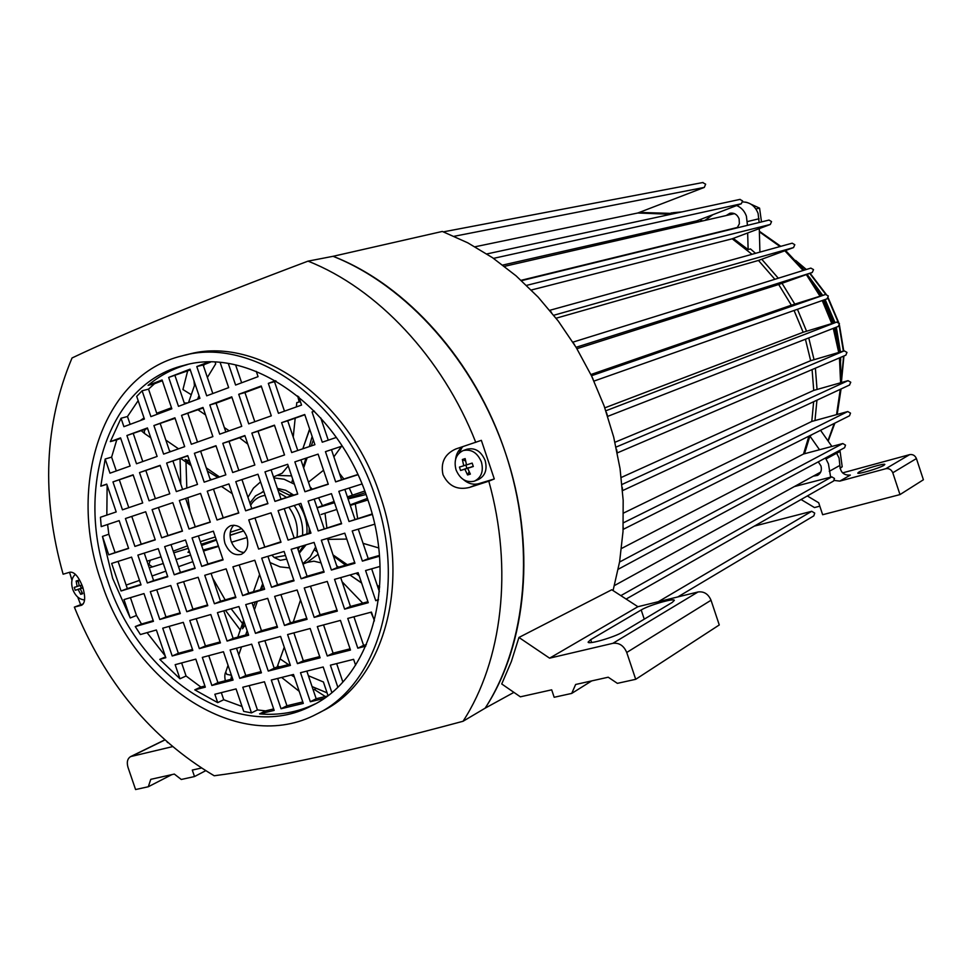 <?xml version="1.0" encoding="UTF-8"?>
<svg xmlns="http://www.w3.org/2000/svg" width="972" height="972" viewBox="0 0 972 972"><rect width="100%" height="100%" fill="white"/><g stroke="black" fill="none" stroke-linecap="round" stroke-linejoin="round"><path stroke-width="1.46" d="M172.445 746.654L130.637 756.593C127.417 758.61 126.542 762.194 128 767.358L135.582 789.543L148.303 786.749L150.781 779.337L174.328 774.077L181.29 779.471L194.509 776.555L205.651 770.723M571.718 693.413L554.174 697.276L551.683 689.828L520.36 696.827L501.734 683.972L511.357 661.531L518.939 637.462L611.777 589.749L637.911 606.71L698.03 591.972C703.971 591.207 708.309 593.965 711.03 600.246L719.268 624.96L635.712 679.307L617.378 683.352L608.217 677.217L575.631 684.482L571.718 693.413L591.729 680.886M513.909 692.38L485.162 708.163C526.812 643.683 536.058 544.502 505.428 452.867C474.664 361.292 406.612 285.428 333.08 256.304L442.321 231.445L467.763 242.818L492.476 257.665L516.059 275.829L538.111 297.067L558.28 321.088L576.202 347.514L591.571 375.97L604.134 405.968L613.684 437.036L620.051 468.65L623.173 500.325L623.016 531.514L619.614 561.755L613.065 590.575M299.194 691.299L281.637 677.448M313.215 689.986L314.26 689.44L325.341 696.535M187.632 370.964L182.943 389.553L191.059 394.583M215.164 362.228L215.711 363.82L207.376 377.476M308.391 675.734L323.409 681.98L327.977 695.502M316.179 688.455L314.26 689.44M193.987 380.805L194.424 385.41L193.987 380.805M637.911 606.71L549.593 658.166L612.895 643.318C619.176 642.589 623.793 645.639 626.733 652.479L635.712 679.307M641.192 609.979L590.697 639.649L588.109 642.14C588.182 644.849 614.656 637.146 622.724 632.043L672.26 602.409L674.349 600.344C674.118 597.902 648.774 605.277 641.192 609.979L644.254 619.164M549.593 658.166L518.939 637.462M148.303 786.749L171.862 774.623M201.374 768.038L192.298 770.067L194.509 776.555M167.16 742.11L167.816 742.681M840.671 360.904L840.659 357.38M840.452 351.961L836.333 327.187M834.997 322.607L825.131 299.522M822.725 295.367L809.178 277.008M309.278 528.185L309.072 533.178M305.633 544.964L299.169 552.825M247.957 497.3L253.461 488.138L260.557 481.893M289.668 567.915L280.118 566.883L270.07 562.581M318.099 554.283L307.188 562.375L302.985 564.1M315.621 546.957L310.311 556.798L302.851 563.699M307.188 562.375L313.932 561.196L321.003 562.873M342.108 581.778L362.702 603.138M327.783 539.387L346.785 539.071M363.054 543.336L378.655 547.916M318.549 497.761L322.485 505.683L317.079 507.7M308.452 482.173L323.542 470.241M322.485 505.683L334.089 501.491M347.381 496.886L364.743 491.042M333.87 456.84L341.561 446.27M288.222 465.88L282.147 473.206L273.497 476.936M273.812 477.86L284.079 479.232L294.407 484.202M296.339 406.94L296.788 402.627L300.384 401.63M293.228 437.084L295.184 418.167M298.185 402.214L300.36 401.57M289.863 494.967L292.122 494.238L293.423 495.234M297.711 395.993L299.169 401.922M303.3 466.912L305.925 458.189M309.315 446.585L312.146 436.464M309.728 429.32L302.802 448.797M292.742 479.281L291.758 482.404M321.185 514.48L336.786 509.45M350.09 504.905L367.392 498.405M366.019 494.505L348.073 498.928M334.514 502.706L317.139 507.894L334.417 502.451M314.576 549.909L317.297 551.889M336.701 565.789L338.645 567.162M361.633 583.066L349.92 574.987L361.548 582.811M359.142 575.679L356.056 573.249M345.57 565.169L333.396 555.984M373.491 618.18L370.891 612.239M274.165 668.092L277.178 666.95L284.249 647.206M293.265 622.031L300.53 599.979M259.609 574.464L253.473 591.729M243.911 621.23L242.563 628.763L245.187 624.984M253.376 606.783L255.429 601.85M260.314 589.749L262.719 583.65M277.178 666.95L276.874 667.557M200.317 541.671L215.322 536.945M230.291 532.231L241.676 528.647M230.072 535.195L243.741 530.906L230.072 535.378M216.379 540.067L201.617 545.511M189.236 551.027L187.936 552.29L189.759 552.57M203.136 549.97L218.384 545.985M231.518 542.218L247.07 537.516M239.477 437.74L247.763 444.083M184.291 403.04L187.705 402.906M198.045 409.856L205.542 414.91M224.338 427.546L229.185 430.815M229.113 484.457L228.493 484.068M217.947 477.507L207.364 471.068M189.564 461.007L185.117 459.44L190.828 464.762M209.891 478.528L211.544 479.67L209.891 478.528M221.446 486.425L232.223 493.642M810.818 268.102L572.873 342.156L810.818 268.102L813.528 269.609L812.264 272.476L778.669 284.492L791.366 305.196L825.593 294.467L828.326 295.998L827.051 298.841L593.965 381.085L827.051 298.841M592.009 376.869L593.187 379.396M573.395 342.982L574.731 345.109M792.18 243.182L549.763 310.311L792.18 243.182L794.804 244.701L793.541 247.581L758.464 260.447L774.866 279.292L758.464 260.447L556.093 318.221M769.022 220.073L521.514 280.665L769.022 220.073L771.549 221.592L770.31 224.471L732.195 238.796L752.012 254.312L732.195 238.796L531.307 290.008M739.911 199.43L742.559 200.876L741.344 203.756L696.693 220.899L699.062 221.762L696.693 220.899L502.755 265.064M702.695 182.59L705.648 184.182L704.311 187.402L637.814 213.002L670.85 214.29L637.814 213.002L475.029 246.779M754.321 526.119L811.717 511.296L814.73 513.107L813.807 515.877L677.812 596.93M794.343 486.571L831.801 476.863L834.498 478.479L833.624 480.994L626.126 599.056M621.521 548.475L803.528 454.009L808.911 436.149L803.528 454.009L842.809 443.536L845.519 445.14L844.595 447.715L618.241 569.24M623.502 513.082L811.79 421.435L813.649 401.728L811.79 421.435L847.778 411.545L850.512 413.136L849.504 415.773L623.125 529.4M623.234 527.274L623.173 528.428M621.254 477.471L813.734 390.404L812.082 369.603L813.734 390.404L848.034 380.672L850.767 382.251L849.479 385.034M622.311 487.543L622.493 489.73M614.96 442.26L810.66 360.697L805.423 339.24L810.66 360.697L844.231 350.856L846.977 352.411L845.834 355.169L617.293 452.903L845.834 355.169M616.54 449.271L617.086 451.871M604.815 407.851L803.151 332.266L794.063 310.481L803.151 332.266L836.71 322.084L839.456 323.64L838.253 326.434L607.707 416.356L838.253 326.434M606.382 412.347L607.281 415.044M550.322 310.991L551.501 312.437M590.891 374.536L791.366 305.196L778.669 284.492L576.918 348.705M838.872 450.789L840.1 451.409L836.673 453.256L836.017 452.32M840.1 451.409L842.202 466.767L839.978 468.006M842.202 466.767L840.051 468.334M858.762 472.161C863.44 469.282 884.812 462.964 884.836 464.458L883.888 465.357C879.332 468.225 857.668 474.64 857.754 473.109L858.762 472.161M737.165 227.873L739.376 223.742L739.109 218.858C737.274 214.484 734.225 212.613 729.96 213.22L726.193 215.541M759.132 222.503L758.099 213.451C755.159 205.967 750.007 202.127 742.669 201.945M747.456 225.358L746.411 216.197C744.588 211.07 741.344 207.522 736.679 205.554M813.297 476.146L817.634 475.369C820.939 473.243 822.045 470.096 820.951 465.904L818.278 461.846M842.615 472.878L909.598 454.653L885.796 468.711L839.832 481.104L850.354 475.077C843.818 475.515 840.318 472.307 839.869 465.442L839.079 458.031L836.649 453.231L825.981 458.966L825.337 458.055M830.647 477.167L828.436 463.838L825.981 458.966M808.765 337.94L814.05 359.701M815.387 368.194L817.039 389.468M816.942 400.197L814.973 420.56M812.203 434.496L809.907 436.039L804.524 453.742M733.253 238.407L748.124 249.561L750.469 248.929L755.536 253.34M761.756 259.245L778.305 278.223M782.023 283.289L794.804 304.115M797.441 309.29L806.578 331.221M639.333 212.418L674.592 213.488M699.585 219.781L702.744 220.923M885.796 468.711C889.04 468.188 891.373 469.549 892.782 472.769L899.987 494.59L822.652 514.723L818.679 502.755L807.331 495.963M831.886 446.44L820.55 430.304M819.518 449.744L809.907 436.039M839.832 481.104L834.243 480.447M759.91 252.125L759.29 228.614M748.124 249.561L747.662 232.988M712.804 214.715L704.967 220.401M909.598 454.653C912.769 454.131 915.041 455.443 916.414 458.565L923.4 479.755L899.987 494.59M819.809 506.169L814.487 507.566L801.074 499.523M77.724 597.063L80.64 604.73L74.358 607.111L81.612 605.24C85.281 603.077 85.621 596.954 82.656 586.845C78.635 576.615 74.407 571.73 69.96 572.18L63.119 574.209C41.225 496.303 44.202 424.229 72.037 357.975C125.765 332.448 204.424 300.166 308.015 261.14L333.08 256.304C406.575 284.735 475.235 361.195 505.428 452.867C536.58 544.271 527.188 644.266 485.162 708.163L463.049 721.273C502.257 660.96 513.41 568.936 488.807 481.176L494.286 478.953L481.347 440.34L455.747 449.003C444.726 454.009 440.462 462.55 442.977 474.64C448.493 486.097 457.338 490.362 469.488 487.434L488.807 481.176M135.266 626.563L141.499 624.024L136.493 615.47L130.236 617.973L123.979 599.59L143.99 593.576L153.442 621.327L135.266 626.563L140.393 634.534L156.383 629.99L165.823 657.716L159.773 659.368L179.954 678.772L175.154 664.678L195.809 659.138L205.323 687.155L194.777 689.853L217.704 702.635L214.861 694.251L236.062 688.917L243.705 711.395L251.481 712.889L242.769 687.228L264.457 681.773L274.165 710.398L259.585 713.885C279.11 715.574 297.529 712.306 314.855 704.056M147.064 632.638L165.191 655.869M165.532 656.865L159.773 659.368M194.777 689.853L200.852 687.022L186.065 676.002L179.954 678.772M242.028 706.474L223.73 699.731L217.704 702.635M259.585 713.885L265.526 710.897L257.434 709.912L251.481 712.889M107.564 580.248C138.692 677.885 238.82 744.321 311.757 705.696C370.186 678.383 397.913 585.411 367.72 499.365C337.952 406.661 249.707 345.777 183.769 365.436C107.953 383.673 74.65 488.94 107.564 580.248M107.6 524.491L108.828 534.236L102.461 536.41L112.655 578.364L130.236 617.973M318.658 713.023L321.623 711.468C382.616 682.538 411.618 585.265 380.04 495.198C348.887 398.143 256.535 334.404 187.389 354.598L184.765 355.23M375.338 496.996C344.064 399.589 251.493 335.607 182.25 355.837C101.878 374.73 66.691 485.939 101.404 582.167C134.197 685.053 239.938 755.183 316.945 713.922C378.023 684.956 407.037 587.392 375.338 496.996M475.782 442.394C442.406 357.283 377.063 288.295 308.015 261.14M224.969 543.433C228.797 552.303 234.252 555.923 241.335 554.307C247.24 551.16 249.063 545.268 246.791 536.641C243 527.832 237.593 524.187 230.571 525.694C224.544 528.817 222.685 534.734 224.969 543.433M233.888 525.172C230.06 529.108 229.137 534.418 231.117 541.125C233.888 548.172 238.237 551.975 244.154 552.533M350.479 650.061L340.455 620.403L317.322 626.588L327.272 655.991L350.479 650.061M214.423 603.758L235.892 597.573L226.148 568.863L204.764 575.29L214.423 603.758L220.535 601.231L211.082 573.395M372.264 514.443L349.033 521.527L338.839 491.322L361.949 483.983M300.895 503.375L310.955 533.13L288.064 540.104L278.077 510.616L300.895 503.375M264.627 589.287L242.672 595.617L232.916 566.834L254.798 560.249L264.627 589.287M290.421 665.407L268.26 671.069L258.516 642.346L280.604 636.429L290.421 665.407M111.659 563.432L131.584 557.114L141.037 584.889L121.05 590.988L111.659 563.432M164.669 546.616L185.494 540.007L195.141 568.413L174.243 574.78L164.669 546.616M168.666 377.415L190.038 369.166L199.928 398.338L178.484 406.345L168.666 377.415L190.305 369.931M194.4 453.292L215.978 445.711L225.844 474.834L204.193 482.161L194.4 453.292L216.063 445.966M231.773 396.855L209.806 404.947L219.708 434.18L241.761 426.344L231.773 396.855M261.213 385.993L238.723 394.292L248.735 423.865L271.31 415.834L261.213 385.993M287.676 464.288L264.979 471.87L274.967 501.394L297.748 494.068L287.676 464.288M318.099 454.118L294.856 461.882L304.953 491.747L328.281 484.25L318.099 454.118M304.734 414.522L281.601 422.65L291.697 452.551L314.916 444.69L304.734 414.522M274.456 425.165L251.857 433.099L261.857 462.648L284.529 454.969L274.456 425.165M244.883 435.553L222.795 443.317L232.697 472.514L254.846 465.017L244.883 435.553M257.969 474.215L235.783 481.638L245.661 510.81L267.92 503.654L257.969 474.215M207.255 491.176L228.93 483.922L238.784 513.022L217.035 520.008L207.255 491.176M181.545 415.372L203.014 407.45L212.892 436.61L191.338 444.265L181.545 415.372L203.184 407.961M126.907 435.517L136.505 463.766L157.112 456.439L147.428 427.947L126.907 435.517L147.598 428.445M153.916 425.554L163.612 454.118L184.68 446.634L174.911 417.814L153.916 425.554L175.082 418.325M166.649 463.049L176.333 491.589L197.498 484.421L187.742 455.637L166.649 463.049L187.827 455.88M139.506 472.586L149.093 500.799L169.796 493.8L160.125 465.333L139.506 472.586L160.21 465.588M112.959 481.905L122.46 509.814L142.702 502.961L133.128 474.822L112.959 481.905L133.213 475.065M125.424 518.526L134.914 546.41L155.253 539.873L145.691 511.758L125.424 518.526M152.094 509.62L161.68 537.808L182.469 531.125L172.809 502.682L152.094 509.62M179.358 500.495L189.042 529.011L210.304 522.171L200.548 493.412L179.358 500.495M192.067 537.917L213.354 531.162L223.11 559.884L201.739 566.397L192.067 537.917M137.878 555.121L158.242 548.658L167.792 576.748L147.355 582.969L137.878 555.121M159.785 619.492L180.318 613.575L170.768 585.521L150.308 591.669L159.785 619.492L165.981 616.965L156.723 589.737M186.794 611.716L207.789 605.665L198.154 577.283L177.232 583.577L186.794 611.716L192.954 609.177L183.599 581.657M227.096 641.07L248.662 635.214L238.93 606.54L217.436 612.639L227.096 641.07L233.146 638.397L223.791 610.841M199.345 648.616L220.425 642.881L210.803 614.535L189.783 620.5L199.345 648.616L205.444 645.93L196.186 618.678M172.202 655.991L192.821 650.389L183.295 622.347L162.737 628.191L172.202 655.991L178.35 653.306L169.177 626.357M211.872 685.479L233.061 680.072L223.439 651.738L202.322 657.4L211.872 685.479L217.922 682.648L208.761 655.675M239.756 678.359L261.419 672.818L251.699 644.169L230.109 649.952L239.756 678.359L245.758 675.528L236.5 648.239M303.3 703.412L281.042 708.746L271.31 680.048L293.495 674.459L303.3 703.412M277.53 627.365L255.478 633.355L245.722 604.608L267.701 598.351L277.53 627.365M294.042 580.819L284.103 551.44L261.711 558.171L271.577 587.282L294.042 580.819M307.079 619.334L297.14 589.992L274.651 596.383L284.504 625.47L307.079 619.334M320.104 657.825L310.177 628.507L287.591 634.558L297.432 663.621L320.104 657.825M337.32 611.121L327.272 581.426L304.26 587.975L314.211 617.402L337.32 611.121M324.138 572.144L314.09 542.412L291.175 549.314L301.138 578.765L324.138 572.144M354.95 563.262L344.793 533.178L321.331 540.238L331.403 570.042L354.95 563.262M368.267 602.713L358.121 572.666L334.55 579.361L344.623 609.14L368.267 602.713M271.042 512.852L280.993 542.255L258.625 549.071L248.747 519.923L271.042 512.852M331.452 493.667L341.622 523.774L318.184 530.919L308.1 501.078L331.452 493.667M162.324 380.72L154.499 383.746L148.534 389.128L142.106 390.78L136.712 396.394L144.403 419.041L123.906 426.684L121.038 418.252L110.334 441.628L120.564 437.862L130.139 466.025L109.994 473.182L105.17 459.015L100.809 486.182L106.726 484.105L116.203 511.928L100.444 517.262L101.222 526.617L119.155 520.628L128.62 548.427L108.73 554.83L102.461 536.41M323.87 698.491L310.335 701.735L300.506 672.697L323.202 666.986L331.817 692.441M337.782 687.058L330.383 665.176L353.614 659.332L355.582 665.164M365.739 646.161L357.817 648.19L347.757 618.435L371.438 612.093L374.402 620.889M378.424 599.955L375.751 600.684L365.581 570.54L380.04 566.433M379.469 556.203L362.398 561.123L352.216 530.955L374.645 524.212M357.89 474.737L335.656 481.881L325.45 451.652L342.156 446.075M336.324 437.449L322.267 442.199L312.048 411.946L314.381 411.132M298.769 396.843L301.551 405.081L278.442 413.307L268.333 383.369L275.501 380.732M256.28 371.377L258.066 376.662L235.601 385.046L228.335 363.577M220.17 362.568L228.663 387.634L206.708 395.811L196.794 366.553L208.227 362.143M187.475 364.549C172.882 368.619 159.748 375.557 148.072 385.374L162.069 379.967L171.85 408.811L150.891 416.623L142.106 390.78M350.054 648.822L333.104 653.16L323.555 624.923M220.535 601.231L235.649 596.869M372.13 513.957L349.033 521.527M344.866 489.414L354.914 519.206M310.797 532.656L288.064 540.104M284.225 508.66L294.066 537.759M379.347 591.608L371.656 568.814M366.408 644.63L363.589 645.359L353.93 616.783M367.926 601.717L350.455 606.467L340.698 577.611M354.707 562.533L337.296 567.551L327.455 538.403M323.895 571.415L307.091 576.262L297.347 547.455M336.98 610.137L320.104 614.729L310.457 586.201M342.824 681.87L336.64 663.597M327.212 696.086L316.179 698.734L306.824 671.105M319.691 656.598L303.325 660.79L293.872 632.869M306.751 618.362L290.458 622.797L280.908 594.609M293.799 580.102L277.579 584.78L267.932 556.3M277.202 626.405L261.48 630.682L252.027 602.81M302.802 701.942L286.934 705.757L277.676 678.444M118.074 561.403L127.344 588.595L140.891 584.464M171.011 544.599L180.452 572.399L194.983 567.964M107.127 485.283L106.835 515.099M119.362 479.937L128.802 507.663M145.873 470.618L155.399 498.672M172.967 461.105L182.602 489.463M160.295 423.768L169.845 451.907M133.322 433.706L142.775 461.53M120.735 438.348L116.774 439.806L111.61 457.132L116.312 470.946M148.534 389.128L157.087 414.315M187.875 413.61L197.523 442.066M213.476 489.098L223.208 517.809L238.723 512.815M241.955 479.573L251.784 508.623L245.661 510.81M267.859 503.447L251.784 508.623M244.968 435.808L229.028 441.41L238.857 470.424M274.541 425.42L258.03 431.216L267.968 460.582M210.535 362.119L203.148 364.974L212.819 393.538M231.956 397.366L216.088 403.21L225.844 432.005M261.395 386.516L244.956 392.567L254.81 421.702M271.091 469.828L281.03 499.219L274.967 501.394M297.675 493.861L281.03 499.219M300.919 459.853L310.967 489.596L304.953 491.747M328.208 484.044L310.967 489.596M331.452 449.647L341.597 479.743L335.656 481.881M357.805 474.53L341.597 479.743M320.736 417.899L328.257 440.182M304.819 414.777L287.712 420.791L297.76 450.498M276.121 381.085L274.505 381.68L284.468 411.156M235.625 364.974L241.651 382.786M200.682 451.36L210.414 480.059M175.057 375.812L184.631 404.048M108.828 534.236L115.073 552.582L128.559 548.244M131.779 516.411L141.219 544.174L155.18 539.679M158.4 507.506L167.949 535.572L182.408 530.931M185.628 498.405L195.263 526.788L210.244 521.976M198.361 535.912L207.911 564.027L222.953 559.435M144.257 553.092L153.612 580.588L167.634 576.299M141.499 624.024L153.212 620.646M136.493 615.47L130.43 597.646M165.981 616.965L180.075 612.895M192.954 609.177L207.558 604.973M233.146 638.397L248.334 634.266M205.444 645.93L220.109 641.945M178.35 653.306L192.505 649.454M200.852 687.022L204.934 685.977M186.065 676.002L181.63 662.94M217.922 682.648L232.66 678.881M245.758 675.528L261.006 671.616M257.434 709.912L249.184 685.612M265.526 710.897L273.667 708.94M223.73 699.731L221.312 692.623M290.008 664.192L274.213 668.238L264.858 640.645M264.396 588.582L248.735 593.09L239.185 564.939M379.396 555.413L368.218 558.633L358.267 529.133M280.835 541.793L258.625 549.071M254.956 517.955L264.688 546.714M341.464 523.313L318.184 530.919M314.187 499.146L324.138 528.586M138.158 400.658L127.478 416.514L130.151 424.363M69.559 572.301L71.977 580.248M74.358 607.111C104.733 682.223 151.34 738.441 214.205 775.765C273.654 768.038 356.603 749.874 463.049 721.273M154.499 383.746L148.072 385.374M127.478 416.514L121.038 418.252M116.774 439.806L110.334 441.628M111.61 457.132L105.17 459.015M106.811 484.323L100.809 486.182M314.466 411.217L312.048 411.946M287.712 420.791L281.601 422.65M274.505 381.68L268.333 383.369M244.956 392.567L238.723 394.292M216.088 403.21L209.806 404.947M203.148 364.974L196.794 366.553M258.03 431.216L251.857 433.099M229.028 441.41L222.795 443.317M223.208 517.809L217.035 520.008M115.073 552.582L108.73 554.83M141.219 544.174L134.914 546.41M167.949 535.572L161.68 537.808M195.263 526.788L189.042 529.011M207.911 564.027L201.739 566.397M180.452 572.399L174.243 574.78M153.612 580.588L147.355 582.969M127.344 588.595L121.05 590.988M286.934 705.757L281.042 708.746M274.213 668.238L268.26 671.069M261.48 630.682L255.478 633.355M248.735 593.09L242.672 595.617M277.579 584.78L271.577 587.282M290.458 622.797L284.504 625.47M303.325 660.79L297.432 663.621M316.179 698.734L310.335 701.735M320.104 614.729L314.211 617.402M307.091 576.262L301.138 578.765M337.296 567.551L331.403 570.042M350.455 606.467L344.623 609.14M363.589 645.359L357.817 648.19M378.497 599.408L375.751 600.684M368.218 558.633L362.398 561.123M333.104 653.16L327.272 655.991M80.64 604.73L83.228 603.94M463.061 446.585C458.772 449.343 456.269 453.632 455.552 459.452M463.28 479.488C468.225 483.704 473.425 485.089 478.868 483.631L494.286 478.953M249.901 503.034L255.527 495.902L263.813 491.516M250.63 505.197C254.142 499.511 258.965 496.242 265.137 495.404M288.805 507.202C295.464 516.266 298.222 526.131 297.08 536.836M278.867 492.804L286.594 497.421M294.176 505.501C300.445 514.638 303.24 524.528 302.571 535.171M299.583 546.774L298.076 549.581M277.785 489.609L291.15 495.963M298.696 504.067C304.941 513.277 307.674 523.203 306.897 533.847M303.714 545.535L298.975 552.254M277.372 488.381L285.756 490.301L293.775 495.113M309.582 529.096L309.4 533.081M306.083 544.83L299.291 553.19M286.691 559.107L280.313 560.322L274.226 557.527L285.464 555.486M271.82 555.134L274.226 557.527M747.274 202.528L745.524 202.127M751.052 204.242L759.569 208.13L755.9 208.968M759.569 208.13L761.501 221.92M814.973 285.659L821.717 295.682M824.135 299.874L833.988 322.911M835.361 327.564L839.346 350.576M474.688 481.006L478.443 479.5C485.222 475.891 487.458 469.561 485.15 460.485C481.043 451.105 474.919 447.363 466.767 449.271L462.976 450.68C456.002 454.24 453.693 460.631 456.038 469.841C459.902 478.892 465.831 482.72 473.826 481.298L474.688 481.006C481.48 477.386 483.716 471.031 481.395 461.931C477.459 452.794 471.493 448.979 463.486 450.498L462.976 450.68M465.163 458.602L462.368 459.489L463.729 465.782L459.44 467.082L460.582 470.46L464.871 469.184L467.568 474.968L470.363 474.105L467.666 468.31L473.315 466.499L472.173 463.097L466.524 464.92L465.163 458.602M473.243 466.268L467.666 468.31M469.112 471.687L467.568 474.968M469.051 467.775L464.871 469.184M468.978 467.581L460.582 470.46M466.888 468.237L465.795 464.993M466.463 464.738L463.729 465.782M465.564 460.983L462.368 459.489M75.379 574.318C71.661 577.72 70.774 582.714 72.706 589.311C75.342 595.982 79.303 599.517 84.576 599.918M81.976 584.974L79.206 585.861L78.185 580.393L76.132 581.049L77.14 586.505L74.249 587.367L75.233 590.283L78.137 589.421L80.664 594.317L81.672 594.038L82.717 593.685L80.202 588.777L82.997 587.89M79.169 585.764L77.14 586.505M78.343 581.754L76.132 581.049M82.96 587.756L80.202 588.777M81.927 592.373L80.664 594.317M82.827 587.805L78.137 589.421M82.79 587.696L75.233 590.283M81.247 588.182L80.324 585.509M198.993 395.568L197.608 399.213M185.992 462.065L186.806 488.041M187.839 497.664L190.002 511.26M212.649 578L225.176 599.894M231.142 608.751L242.502 623.502M280.082 658.846L288.465 664.593M626.733 652.479L711.03 600.246M612.895 643.318L698.03 591.972M131.645 756.228L164.803 740.008M590.697 639.649L591.644 642.504M841.436 380.623L843.562 356.141M843.368 351.099L839.164 325.717M838.143 322.182L827.937 298.21M825.75 294.419L809.737 273.387M805.97 269.609L796.773 261.662M325.013 513.289L326.871 527.76M355.29 503.885L357.635 518.38M310.019 486.802L312.267 489.171M339.422 473.291L343.857 479.014M349.252 488.017L352.459 495.173M277.798 475.478L291.6 475.867M313.336 439.988L311.271 445.929M307.164 457.776L303.641 467.909M347.842 498.247L365.375 492.743M367.914 499.96L350.272 505.44L367.914 499.96M333.032 554.903L347.259 564.683M377.197 585.241L379.7 586.954M263.096 584.755L261.48 589.421M257.361 601.303L254.409 609.808M247.143 630.743L245.661 634.983M241.53 646.89L238.76 654.909M231.567 675.662L230.911 679.331M244.179 538.403L246.56 537.662M218.518 546.373L203.5 551.039L218.518 546.373M190.597 555.048L176.09 559.556L190.597 555.048M147.015 561.196L150.223 560.237L148.959 564.453L152.385 566.919L163.296 563.529L149.275 567.842M150.223 560.237L161.024 556.847M173.806 552.837L188.301 548.293M201.192 544.247L216.197 539.545M187.475 545.851L173.235 551.148L187.475 545.851M165.835 440.097L178.532 448.821M206.271 467.86L219.526 476.973M187.657 402.87L184.619 404M171.825 408.738L157.051 414.218M228.055 665.346L225.698 672.174L226.804 674.337L231.433 675.297M145.375 429.26L144.257 431.325L144.597 433.548L141.353 430.754M812.264 272.476L576.068 347.296M793.541 247.581L553.773 315.256M770.31 224.471L526.581 285.379M741.344 203.756L493.497 258.37M704.311 187.402L454.191 236.281M836.71 322.084L605.848 410.792M844.231 350.856L616.066 447.084M848.034 380.672L622.019 484.457M847.778 411.545L623.392 522.802M842.809 443.536L619.565 562.035M831.801 476.863L620.841 595.629M811.717 511.296L658.311 601.704M825.593 294.467L591.474 375.751M759.035 218.761L747.347 221.58M839.869 465.442L829.25 471.335M671.069 212.977L681.809 211.932M759.375 231.822L780.03 246.548M784.841 250.776L803.176 270.483M806.335 274.602L820.016 296.217M822.239 300.542L831.765 323.591M833.283 328.378L838.715 352.472M839.456 357.903L840.598 382.786M840.282 389.335L836.54 414.631M834.231 423.44L827.937 440.826M916.414 458.565L892.782 472.769M462.417 446.792L459.112 453.146M81.927 605.094L81.271 605.349M478.868 483.631L469.488 487.434M327.09 692.854L312.061 686.572M294.37 677.034L291.163 675.042M279.329 666.926L277.64 665.674M240.266 629.965L225.468 610.355M180.792 484.153L180.051 458.614M188.532 402.59L195.032 383.904M203.488 365.982L204.278 364.536M126.141 585.083L139.506 580.393M152.045 575.995L165.884 571.135M178.52 566.7L192.845 561.67M130.637 756.593L164.705 739.923M795.667 260.447L806.347 269.499M810.101 273.254L826.2 294.37M828.205 297.821L838.69 322.522M839.456 325.146L843.757 350.989M843.939 355.983L841.4 382.275M309.631 429.004L303.58 446.525M225.698 672.174C224.678 673.948 224.556 676.804 225.31 680.764M243.608 620.306L237.8 637.134M156.723 413.246L171.497 407.766M144.026 417.936L140.187 420.621M144.597 433.548L150.781 437.813M169.42 450.656L170.768 451.579M180.671 458.395L191.12 465.6M849.698 384.948L622.566 490.617M703.023 182.493L443.414 231.858M740.129 199.369L486.851 253.935M820.696 472.076L614.462 585.545M673.304 212.674L681.858 211.92M759.363 231.251L780.808 246.341M785.583 250.497L804.051 270.204M807.197 274.286L820.939 295.925M823.163 300.214L832.7 323.312M834.183 328.026L839.601 352.204M840.306 357.526L841.388 382.555M841.059 388.97L837.184 414.461M834.863 423.124L828.193 441.179M313.288 704.894L311.757 705.696M186.041 364.877L183.769 365.436M262.246 491.99L263.801 491.455M734.48 213.646L504.444 266.352M737.602 227.399L521.126 280.313"/></g></svg>
